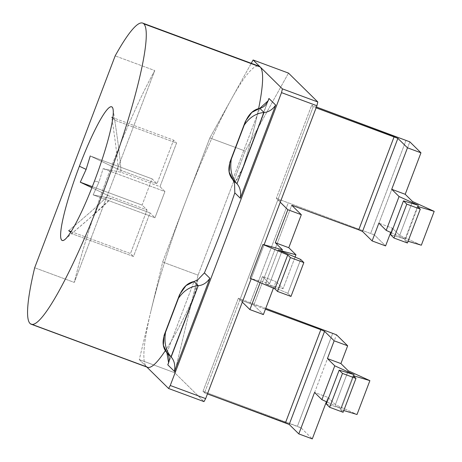<?xml version="1.0" encoding="UTF-8"?>
<svg xmlns="http://www.w3.org/2000/svg" width="462" height="462" viewBox="0 0 462 462"><rect width="100%" height="100%" fill="white"/><g stroke="black" fill="none" stroke-linecap="round" stroke-linejoin="round"><path stroke-width="0.35" stroke-dasharray="2.31 1.73" d="M154.77 70.553A160.557 21.789 -69.7 0 0 74.29 282.426L34.679 267.752L74.29 282.426L154.77 70.553A160.557 21.789 -69.7 0 0 74.29 282.426L154.77 70.553L115.165 55.885L154.77 70.553M147.47 367.296A160.557 21.789 110.3 0 1 146.327 366.551L30.024 323.475L146.327 366.551A160.557 21.789 110.3 0 1 150.982 310.828A160.557 21.789 110.3 0 1 186.244 199.988A160.557 21.789 110.3 0 1 231.462 98.96A160.557 21.789 110.3 0 1 259.003 66.176M197.753 279.839C197.551 284.783 195.778 291.464 192.44 299.884A160.557 21.789 110.3 0 1 165.396 350.543A160.557 21.789 -69.7 0 0 192.44 299.884L168.988 361.613L194.219 295.513L197.753 279.839M258.61 108.651A160.557 21.789 110.3 0 1 244.282 163.398C240.997 172.436 237.751 178.961 234.546 182.981L242.614 168.128L244.282 163.398A160.557 21.789 -69.7 0 0 258.61 108.651M166.926 352.789L193.994 281.531L166.926 352.789M257.652 65.997A160.557 21.789 -69.7 0 0 231.462 98.96L251.259 63.311L231.462 98.96A160.557 21.789 -69.7 0 0 186.244 199.988L209.817 137.936L231.462 98.96L209.817 137.936L245.212 151.045L209.817 137.936L186.244 199.988A160.557 21.789 -69.7 0 0 150.982 310.828L162.67 262.046L186.244 199.988L162.67 262.046L198.065 275.156L162.67 262.046L150.982 310.828A160.557 21.789 -69.7 0 0 146.327 366.551L139.287 359.615L150.982 310.828L139.287 359.615L174.682 372.724L139.287 359.615L146.327 366.551M267.573 102.085L244.282 163.398L267.573 102.085M288.502 73.094L245.212 151.045L198.065 275.156L174.682 372.724L203.99 401.611L174.682 372.724L198.065 275.156L245.212 151.045L288.502 73.094M251.172 278.788L264.091 244.785L251.172 278.788M282.478 249.792L269.617 283.651L262.439 276.576L260.152 282.594L262.439 276.576L275.918 281.572L262.439 276.576L269.617 283.651L250.098 278.332L269.617 283.651L282.478 249.792M273.4 288.201L275.918 281.572L273.4 288.201M253.782 305.116L291.724 205.243L253.782 305.116L263.38 314.582L253.782 305.116L239.917 299.746L238.38 298.233L203.009 391.337L204.545 392.85L239.917 299.746L242.313 302.113L239.917 299.746L204.545 392.85L207.438 393.924L204.545 392.85L203.009 391.337L238.38 298.233L239.917 299.746L265.425 309.193L239.917 299.746L277.853 199.867L280.255 202.235L277.853 199.867L313.219 106.762L311.688 105.249L276.316 198.354L277.853 199.867L239.917 299.746L253.782 305.116M295.091 257.08L283.102 288.646L275.918 281.572L283.102 288.646L265.477 283.841L287.838 293.312L290.991 296.425L287.838 293.312L300.698 259.459L287.838 293.312L265.477 283.841L278.338 249.988L265.477 283.841L283.102 288.646L295.091 257.08M287.965 203.615L250.029 303.494L287.965 203.615M280.746 200.941L277.853 199.867L276.316 198.354L311.688 105.249L313.219 106.762L316.112 107.837L313.219 106.762L277.853 199.867L280.746 200.941M265.742 308.368L238.38 298.233L265.742 308.368M332.767 333.194L297.395 426.299L301.155 427.928L336.521 334.817L301.155 427.928L312.289 438.9L301.155 427.928L203.009 391.337L297.395 426.299L332.767 333.194M392.348 228.141L390.713 232.438L392.348 228.141L378.863 223.146L392.348 228.141L399.682 235.366L392.348 228.141M348.238 370.795L335.377 404.654L328.043 397.424L326.409 401.721L328.043 397.424L314.558 392.429L328.043 397.424L335.377 404.654L357.028 414.495L335.377 404.654L348.238 370.795M374.463 234.944L409.829 141.84L374.463 234.944L385.597 245.917L374.463 234.944L276.316 198.354L374.463 234.944M412.543 201.513L399.682 235.366L412.543 201.513M343.774 410.545L340.309 409.511L343.116 412.277L340.309 409.511L343.774 410.545M326.305 404.007L341.291 408.477L327.061 402.015L341.291 408.477L354.152 374.624L341.291 408.477L326.305 404.007M391.366 232.733L405.596 239.195L418.457 205.336L405.596 239.195L390.609 234.725L405.596 239.195L391.366 232.733M407.42 242.995L404.614 240.228L408.079 241.262L404.614 240.228L417.475 206.375L404.614 240.228L407.42 242.995M421.332 245.212L399.682 235.366L421.332 245.212M316.43 107.005L311.688 105.249L316.43 107.005M406.075 140.211L370.703 233.316L406.075 140.211M353.17 375.658L340.309 409.511L353.17 375.658M232.727 179.574L259.794 108.322L232.727 179.574M111.746 117.244L173.568 140.142L111.746 117.244C115.835 144.179 117.914 161.521 117.983 169.277L157.011 183.732L117.983 169.277L90.246 155.96L152.067 178.858L90.246 155.96L117.983 169.277C117.914 161.521 115.835 144.179 111.746 117.244L114.726 120.178C118.821 147.199 120.9 164.541 120.957 172.21L103.107 168.642L98.984 182.08L94.473 181.092L98.984 182.08L93.139 194.877L110.995 198.452L90.298 217.677L71.639 233.599L70.709 232.167L71.639 233.599L133.46 256.497L150.017 212.901L110.995 198.452C105.769 204.244 92.654 215.962 71.639 233.599L133.46 256.497L150.017 212.901L154.961 217.775L164.928 191.539L159.985 186.665L120.957 172.21L103.107 168.642L98.984 182.08L93.139 194.877L110.995 198.452L150.017 212.901L154.961 217.775L93.139 194.877L154.961 217.775L164.928 191.539L103.107 168.642L164.928 191.539L159.985 186.665L176.542 143.076L173.568 140.142L157.011 183.732L152.067 178.858L142.1 205.099L147.043 209.973L130.48 253.563L133.46 256.497L130.48 253.563L68.665 230.665C89.749 212.97 102.864 201.253 108.016 195.518L91.903 187.722L108.016 195.518L147.043 209.973L108.016 195.518C102.864 201.253 89.749 212.97 68.665 230.665M71.096 231.566L130.48 253.563L147.043 209.973L142.1 205.099L92.325 186.66L142.1 205.099L152.067 178.858L157.011 183.732L173.568 140.142L176.542 143.076L114.726 120.178L176.542 143.076L159.985 186.665L120.957 172.21C120.9 164.541 118.821 147.199 114.726 120.178L112.838 117.995M168.503 363.248L193.838 296.552M268.376 100.335L243.035 167.036M85.1 222.164L65.05 239.362M113.126 109.552L114.732 119.981"/><path stroke-width="0.69" d="M34.679 267.752A160.557 21.789 -69.7 0 0 30.024 323.475A160.557 21.789 -69.7 0 0 103.927 190.402A160.557 21.789 -69.7 0 0 143.844 23.845A160.557 21.789 -69.7 0 0 142.7 23.1A160.557 21.789 -69.7 0 0 115.165 55.885L34.679 267.752A160.557 21.789 -69.7 0 0 30.024 323.475A160.557 21.789 -69.7 0 0 31.168 324.214A160.557 21.789 -69.7 0 0 105.659 185.822A160.557 21.789 -69.7 0 0 143.844 23.845A160.557 21.789 -69.7 0 0 115.165 55.885L34.679 267.752M142.7 23.1L259.003 66.176A160.557 21.789 110.3 0 1 260.146 66.921L143.844 23.845L260.146 66.921A160.557 21.789 110.3 0 1 258.61 108.651A160.557 21.789 -69.7 0 0 260.146 66.921A160.557 21.789 -69.7 0 0 257.652 65.997M94.473 181.092A71.246 9.667 110.3 0 1 61.683 240.142A71.246 9.667 110.3 0 1 79.395 166.228A71.246 9.667 110.3 0 1 112.191 107.172A71.246 9.667 110.3 0 1 94.473 181.092A71.246 9.667 -69.7 0 0 113.126 109.552A71.246 9.667 -69.7 0 0 79.395 166.228A71.246 9.667 -69.7 0 0 65.05 239.362A71.246 9.667 -69.7 0 0 94.473 181.092M146.327 366.551A160.557 21.789 -69.7 0 0 165.396 350.543A160.557 21.789 110.3 0 1 147.47 367.296L31.168 324.214M234.546 182.981L234.812 192.845A160.557 21.789 110.3 0 1 204.4 272.903L197.753 279.839L193.994 281.531L197.753 279.839L204.4 272.903A160.557 21.789 -69.7 0 0 234.812 192.845L240.292 198.238L275.675 105.088L268.953 98.458L267.573 102.085L268.953 98.458C267.036 104.193 263.981 107.484 259.794 108.322L268.226 100.704L268.953 98.458L275.675 105.088C272.551 109.633 268.67 112.104 264.033 112.503L236.966 183.755C231.629 177.708 229.747 169.502 231.312 159.13L244.236 125.104C249.549 117.383 256.144 113.178 264.033 112.503L236.966 183.755C240.101 187.306 241.21 192.134 240.292 198.238L275.675 105.088C272.551 109.633 268.67 112.104 264.033 112.503C256.144 113.178 249.549 117.383 244.236 125.104L229.845 162.347L229.164 172.02L234.546 182.981L234.812 192.845L240.292 198.238C241.21 192.134 240.101 187.306 236.966 183.755L232.727 179.574C228.153 174.284 227.674 167.458 231.295 159.113L231.312 159.13C229.747 169.502 231.629 177.708 236.966 183.755L232.727 179.574L234.546 182.981M168.988 361.613L167.77 364.824L168.624 362.918L166.926 352.789C169.618 355.902 169.895 359.91 167.77 364.824L174.492 371.454L209.881 278.297L204.4 272.903L209.881 278.297C206.757 282.848 202.876 285.314 198.238 285.712L171.171 356.97C174.307 360.522 175.416 365.35 174.492 371.454L209.881 278.297C206.757 282.848 202.876 285.314 198.238 285.712C190.35 286.394 183.749 290.592 178.442 298.313L165.517 332.34C163.952 342.712 165.835 350.924 171.171 356.97L166.926 352.789C162.358 347.493 161.879 340.673 165.494 332.322L164.045 335.562L163.369 345.229L166.926 352.789L171.171 356.97C165.835 350.924 163.952 342.712 165.517 332.34L178.442 298.313C183.749 290.592 190.35 286.394 198.238 285.712L171.171 356.97C174.307 360.522 175.416 365.35 174.492 371.454L167.77 364.824L168.988 361.613M251.259 63.311L253.107 59.985L282.415 88.866L281.514 92.631L170.264 385.493L168.595 388.502L146.847 367.065L168.595 388.502L203.99 401.611L168.595 388.502L170.264 385.493L205.659 398.602L170.264 385.493L281.514 92.631L316.909 105.74L281.514 92.631L282.415 88.866L317.81 101.981L316.909 105.74L280.255 202.235L316.909 105.74L317.81 101.981L282.415 88.866L253.107 59.985L288.502 73.094L317.81 101.981L288.502 73.094L253.107 59.985L251.259 63.311M203.99 401.611L205.659 398.602L251.172 278.788L205.659 398.602L203.99 401.611M264.091 244.785L280.255 202.235L287.838 209.708L275.3 242.717L282.478 249.792L275.3 242.717L288.779 247.713L301.322 214.703L287.838 209.708L275.3 242.717L288.779 247.713L295.963 254.787L278.338 249.988L300.698 259.459L303.852 262.566L290.367 257.571L287.722 254.966L262.959 244.479L282.478 249.792L262.959 244.479L250.098 278.332L262.959 244.479L287.722 254.966L274.861 288.819L250.098 278.332L274.861 288.819L287.722 254.966L290.367 257.571L277.506 291.43L274.861 288.819L277.506 291.43L290.367 257.571L303.852 262.566L290.991 296.425L277.506 291.43L290.991 296.425L303.852 262.566L300.698 259.459L278.338 249.988L295.963 254.787L295.091 257.08L295.963 254.787L288.779 247.713L301.322 214.703L291.724 205.243L301.322 214.703L287.838 209.708L280.255 202.235L264.091 244.785M260.152 282.594L249.896 309.586L242.313 302.113L249.896 309.586L263.38 314.582L273.4 288.201L263.38 314.582L249.896 309.586L260.152 282.594M291.724 205.243L358.755 229.833L291.724 205.243M285.452 422.817L320.819 329.712L265.425 309.193L320.819 329.712L285.452 422.817L289.206 424.445L324.572 331.341L320.819 329.712L324.572 331.341L334.17 340.8L347.655 345.795L336.521 334.817L265.742 308.368L336.521 334.817L347.655 345.795L340.904 363.571L327.419 358.576L334.765 365.817L321.904 399.67L314.558 392.429L298.804 433.905L289.206 424.445L207.438 393.924L285.452 422.817M312.289 438.9L298.804 433.905L289.206 424.445L324.572 331.341L334.17 340.8L327.419 358.576L334.17 340.8L347.655 345.795L340.904 363.571L348.238 370.795L369.889 380.642L357.028 414.495L343.774 410.545L357.028 414.495L369.889 380.642L353.17 375.658L355.977 378.424L343.116 412.277L329.631 407.282L326.305 404.007L339.166 370.149L354.152 374.624L334.765 365.817L321.904 399.67L314.558 392.429L298.804 433.905L312.289 438.9L326.409 401.721L312.289 438.9M362.514 231.462L397.88 138.357L407.478 147.817L391.724 189.293L399.07 196.535L386.209 230.388L378.863 223.146L372.112 240.921L362.514 231.462L358.755 229.833L394.126 136.729L397.88 138.357L407.478 147.817L391.724 189.293L405.209 194.288L412.543 201.513L434.193 211.353L417.475 206.375L420.281 209.142L406.797 204.146L403.47 200.866L418.457 205.336L399.07 196.535L386.209 230.388L391.366 232.733L386.209 230.388L378.863 223.146L372.112 240.921L362.514 231.462L397.88 138.357L316.112 107.837L394.126 136.729L358.755 229.833L362.514 231.462M390.713 232.438L385.597 245.917L372.112 240.921L385.597 245.917L390.713 232.438M409.829 141.84L420.963 152.812L405.209 194.288L412.543 201.513L434.193 211.353L421.332 245.212L434.193 211.353L417.475 206.375L420.281 209.142L407.42 242.995L420.281 209.142L406.797 204.146L393.936 237.999L407.42 242.995L393.936 237.999L406.797 204.146L403.47 200.866L418.457 205.336L399.07 196.535L391.724 189.293L405.209 194.288L420.963 152.812L407.478 147.817L420.963 152.812L409.829 141.84L316.43 107.005L409.829 141.84M327.061 402.015L321.904 399.67L327.061 402.015M390.609 234.725L393.936 237.999L390.609 234.725L403.47 200.866L390.609 234.725M408.079 241.262L421.332 245.212L408.079 241.262M355.977 378.424L342.492 373.429L329.631 407.282L343.116 412.277L355.977 378.424L342.492 373.429L339.166 370.149L326.305 404.007L329.631 407.282L342.492 373.429L339.166 370.149L354.152 374.624L334.765 365.817L327.419 358.576L340.904 363.571L348.238 370.795L369.889 380.642L353.17 375.658L355.977 378.424M193.994 281.531L186.007 285.626L179.649 294.485L178.424 298.296C181.676 288.554 186.867 282.963 193.994 281.531L198.238 285.712L193.994 281.531M165.494 332.322L178.424 298.296L165.494 332.322M259.794 108.322L251.807 112.41L245.449 121.275L244.219 125.087C247.476 115.338 252.668 109.748 259.794 108.322L264.033 112.503L259.794 108.322M68.665 230.665L70.709 232.167L68.665 230.665L71.096 231.566M91.903 187.722L80.278 182.201L86.123 169.398L79.395 166.228L86.123 169.398L90.246 155.96L86.123 169.398L80.278 182.201L92.325 186.66L80.278 182.201L91.903 187.722M111.746 117.244L112.838 117.995M179.406 295.108L164.247 335.002M245.201 121.893L230.047 161.792"/></g></svg>

